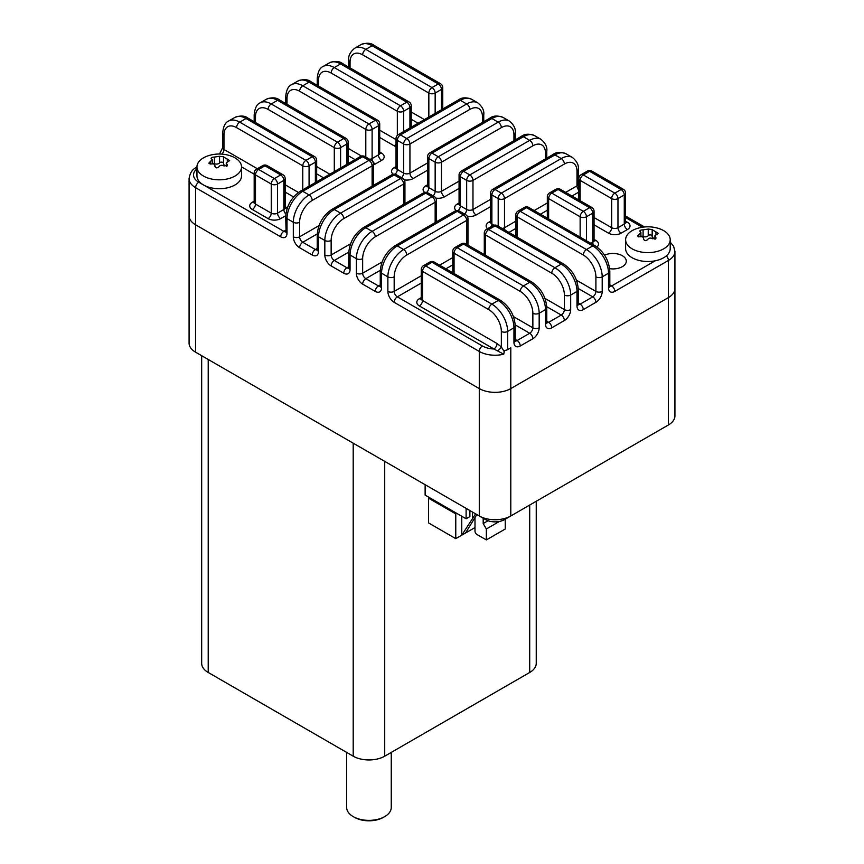 <?xml version="1.0" encoding="UTF-8"?>
<svg xmlns="http://www.w3.org/2000/svg" width="864" height="864" viewBox="0 0 864 864"><rect width="100%" height="100%" fill="white"/><g stroke="black" fill="none" stroke-linecap="round" stroke-linejoin="round"><path stroke-width="1.3" d="M208.159 359.435A22.291 12.863 0 0 0 208.213 359.467L353.203 443.178A22.291 12.863 0 0 0 353.257 443.21M536.242 501.282L536.242 663.379A22.291 12.863 180 0 1 529.708 672.473L384.718 756.184A22.291 12.863 180 0 1 353.203 756.184L208.213 672.473A22.291 12.863 180 0 1 201.679 663.379L201.679 355.698M346.669 752.414L346.669 807.505A22.291 12.863 0 0 0 353.203 816.61A22.291 12.863 0 0 0 384.718 816.61L384.718 816.61A22.291 12.863 0 0 0 391.252 807.505L391.252 752.414M384.718 816.61L383.465 817.333A20.509 11.837 180 0 1 354.456 817.333L353.203 816.61M372.114 186.17L372.114 165.834L312.228 200.416A17.831 10.292 120 0 0 299.614 222.253L299.614 236.812A4.46 2.57 180 0 1 293.317 236.812L293.317 222.253L287.01 218.614L287.01 233.172A8.91 5.152 -120 0 1 280.703 236.812L195.599 187.682A22.291 12.863 180 0 1 189.076 178.578L189.076 215.698A22.291 12.863 0 0 0 195.599 224.802L479.282 388.584A22.291 12.863 0 0 0 510.797 388.584L510.797 515.97L504.5 519.61A13.37 7.722 180 0 1 485.579 519.61L479.282 515.97A22.291 12.863 0 0 0 510.797 515.97L668.401 424.98A22.291 12.863 0 0 0 674.924 415.876L674.924 288.49A22.291 12.863 0 0 1 668.401 297.594L510.797 388.584L668.401 297.594A22.291 12.863 0 0 0 674.924 288.49L674.924 251.37A22.291 12.863 180 0 1 668.401 260.464L614.812 291.406A8.91 5.152 120 0 1 608.515 287.766L608.515 273.208L602.208 276.847L602.208 291.406A4.46 2.57 180 0 1 595.901 291.406L595.901 276.847A17.831 10.292 -120 0 0 583.297 255.01L517.104 216.788L517.104 237.125M196.949 168.869A17.831 10.292 0 0 0 198.752 182.218A4.46 2.57 -60 0 0 195.599 187.682L195.599 352.188L479.282 515.97L479.282 388.584L195.599 224.802A22.291 12.863 0 0 1 189.076 215.698L189.076 343.094A22.291 12.863 0 0 0 195.599 352.188L201.906 355.828A13.37 7.722 180 0 1 201.863 355.806M662.137 428.598A13.37 7.722 180 0 1 662.094 428.62L668.401 424.98L668.401 260.464A4.46 2.57 60 0 0 666.349 255.874M425.131 484.704L425.131 495.115L466.106 518.767L469.886 516.586L469.886 510.548M466.106 518.767L466.106 508.367M429.484 497.621L428.533 498.172L428.533 522.925L455.771 538.639L474.995 527.548M428.533 498.172L455.771 513.896L455.771 538.639M456.71 513.346L455.771 513.896M475.6 513.842L461.754 535.183L461.754 516.262M474.995 517.666L474.995 531.187A2.678 1.544 -120 0 0 476.885 534.46L486.346 539.914L505.256 528.995L505.256 519.167M488.052 520.733L483.192 523.541L483.192 518.227M499.424 521.446L486.346 528.995L483.192 523.541M486.346 539.914L486.346 528.995M476.842 514.566L465.534 533.002M609.649 268.682A13.37 7.722 0 0 0 626.292 261.198A13.37 7.722 180 0 1 609.649 268.682M507.643 349.639A4.46 2.57 180 0 1 504.425 350.395L503.744 354.208L493.927 348.991A4.46 2.57 120 0 0 497.07 343.537L501.347 346.972L501.347 331.441A17.831 10.292 -120 0 0 488.732 309.604L422.539 271.382A4.46 2.57 120 0 1 425.693 265.928A4.46 2.57 60 0 0 423.468 265.702L429.775 262.062A4.46 2.57 60 0 1 432 262.289L425.693 265.928L491.886 304.139L498.193 300.499L432 262.289A4.46 2.57 120 0 1 434.225 262.062L500.418 300.283C509.522 306.45 514.458 315.014 515.257 325.976L515.257 340.535A4.46 2.57 180 0 1 513.95 342.36L513.95 327.802L507.643 331.441L507.643 349.639L510.797 347.814L510.797 388.584A22.291 12.863 0 0 1 479.282 388.584L479.282 351.454L394.178 302.324A8.91 5.152 -120 0 1 387.871 291.406L387.871 276.847L381.564 273.208L381.564 287.766A4.46 2.57 180 0 1 380.257 285.941L380.182 286.621L380.646 286.168M497.88 350.676A4.46 1.253 138 0 0 501.347 346.972L504.425 351.94M670.205 239.738L670.205 248.638A22.291 12.863 180 0 1 647.914 261.511A22.291 12.863 180 0 1 625.622 248.638L625.622 239.738A22.291 12.863 180 0 1 637.459 228.377A35.662 35.662 0 0 1 658.368 228.377A22.291 12.863 180 0 1 663.671 230.645A22.291 12.863 180 0 1 670.205 239.738A22.291 12.863 180 0 1 647.914 252.612A22.291 12.863 180 0 1 625.622 239.738M643.604 239.188L643.626 238.961C644.35 240.97 645.667 241.175 647.6 239.576C648.853 237.892 650.57 237.632 652.73 238.777L656.078 238.097L655.636 237.103L655.636 238.95M639.738 231.044L640.894 232.416L637.513 235.969L639.878 236.79C642.362 236.358 643.604 237.082 643.626 238.961L643.626 239.414M643.658 239.555L643.626 238.961M640.181 231.541C639.479 230.504 640.451 229.943 643.097 229.856L643.097 236.466A3.316 1.912 0 0 0 648.227 235.667A2.074 1.199 0 0 1 650.678 234.954A2.074 1.199 0 0 1 652.158 235.84M652.212 229.565L648.227 229.068L643.097 229.856M655.636 237.103L654.934 235.613L658.314 233.388L652.19 229.684L652.158 236.552A3.316 1.912 0 0 0 654.934 238.442M643.097 236.466A2.074 1.199 0 0 0 640.894 236.326M208.786 155.585A35.662 35.662 0 0 1 229.694 155.585A22.291 12.863 180 0 1 234.997 157.853A22.291 12.863 180 0 1 241.531 166.946L241.531 175.846A22.291 12.863 180 0 1 219.24 188.719A22.291 12.863 180 0 1 196.949 175.846L196.949 166.946A22.291 12.863 180 0 1 208.796 155.585M241.531 166.946A22.291 12.863 180 0 1 219.24 179.82A22.291 12.863 180 0 1 196.949 166.946M214.942 166.396L214.963 166.169C215.676 168.178 216.994 168.383 218.927 166.784C220.18 165.1 221.897 164.84 224.057 165.985L227.416 165.305L226.973 164.311L226.973 166.158M211.064 158.252L212.22 159.624L208.84 163.177L211.205 163.998C213.689 163.566 214.942 164.29 214.963 166.169L214.963 166.622M214.996 166.763L214.963 166.169M211.518 158.749C210.816 157.712 211.777 157.151 214.423 157.064L214.423 163.674A3.316 1.912 0 0 0 219.553 162.875A2.074 1.199 0 0 1 222.005 162.162A2.074 1.199 0 0 1 223.484 163.048M223.538 156.773L219.553 156.276L214.423 157.064M226.973 164.311L226.26 162.821L229.64 160.596L223.528 156.892L223.484 163.76A3.316 1.912 0 0 0 226.26 165.65M214.423 163.674A2.074 1.199 0 0 0 212.22 163.534M604.573 255.172A13.37 7.722 180 0 1 608.461 253.919A22.291 22.291 0 0 1 617.382 253.919A13.37 7.722 180 0 1 626.292 261.198M208.213 359.467L208.213 672.473M353.203 756.184L353.203 443.178M384.718 461.376L384.718 756.184M529.708 672.473L529.708 505.051M504.5 519.61L510.797 515.97M472.468 512.039L472.468 517.806M625.579 221.184L627.426 222.253A8.91 5.152 0 0 1 627.426 229.532L621.119 233.172A4.46 2.57 60 0 1 617.965 227.707L624.272 224.068L624.272 194.951L617.965 198.59L617.965 227.707A4.46 2.57 180 0 1 611.669 227.707L611.669 198.59L580.144 180.392L580.144 200.729M594.054 224.824L608.515 233.172A8.91 5.152 0 0 0 621.119 233.172M594.054 239.382L595.901 240.451A8.91 5.152 0 0 1 596.97 246.985M421.243 283.057L397.332 296.86L482.436 346A17.831 10.292 0 0 0 493.927 348.991L419.396 305.964A8.91 5.152 180 0 1 419.396 298.685L421.243 297.616M515.257 339.476L517.104 340.535L529.708 333.256L515.236 324.896M546.782 321.278L548.629 322.337L561.233 315.058L546.75 306.698M578.297 303.08L580.144 304.139L592.747 296.86L578.275 288.5M609.822 284.882L611.669 285.941L655.225 260.798M670.108 249.782A17.831 10.292 0 0 0 670.205 245.948M642.373 227.243L625.579 217.544M578.837 192.067L571.99 196.02M547.322 210.265L540.475 214.218M515.797 228.463L508.95 232.416M490.579 221.184L488.732 222.253A8.91 5.152 0 0 0 487.566 228.701M490.579 206.626L476.129 214.974A4.46 2.57 60 0 1 472.975 209.509L490.579 199.346M467.316 216.27A8.91 5.152 0 0 0 476.129 214.974M459.065 202.986L457.218 204.055A8.91 5.152 0 0 0 456.203 210.632M459.065 188.428L444.604 196.776A4.46 2.57 60 0 1 441.461 191.311L459.065 181.148M435.791 198.072A8.91 5.152 0 0 0 444.604 196.776M427.54 184.788L425.693 185.857A8.91 5.152 0 0 0 424.678 192.434M427.54 170.23L413.089 178.578A4.46 2.57 60 0 1 409.936 173.124L427.54 162.95M404.276 179.874A8.91 5.152 0 0 0 413.089 178.578M396.025 166.59L394.178 167.659A8.91 5.152 0 0 0 393.163 174.236M418.09 123.228L411.242 119.275M396.025 144.061A4.46 2.57 -60 0 1 394.178 145.822A8.91 5.152 0 0 0 396.025 146.642M394.178 145.822L379.717 137.473M379.717 152.032L381.564 153.101A8.91 5.152 0 0 1 381.564 160.38L375.268 164.02A8.91 5.152 0 0 1 373.421 164.84M355.05 159.624L348.203 155.671M323.525 177.822L316.678 173.869M293.641 196.97L285.163 192.067M254.178 174.182L241.531 166.882M198.752 182.218L283.856 231.347L285.703 230.288M317.25 233.906L302.767 242.266L315.371 249.545L317.218 248.486M348.764 252.104L334.292 260.464L346.896 267.743L348.743 266.684M380.29 270.302L365.807 278.662L378.421 285.941L380.257 284.882M452.758 264.859L445.91 268.812M285.163 206.626L287.01 207.695A8.91 5.152 0 0 1 287.334 207.889M285.725 215.708L280.703 218.614A4.46 2.57 60 0 1 277.549 213.149L283.856 209.509L283.856 180.392L277.549 184.032L277.549 213.149A4.46 2.57 180 0 1 271.253 213.149L271.253 184.032L255.485 174.938L255.485 204.055L271.253 213.149A4.46 2.57 120 0 1 268.099 218.614A8.91 5.152 0 0 0 280.703 218.614M268.099 218.614L252.331 209.509A4.46 2.57 120 0 0 255.485 204.055A4.46 2.57 180 0 1 254.178 202.23L254.178 173.113A4.46 2.57 180 0 0 255.485 174.938A4.46 2.57 -60 0 1 258.638 169.474L274.396 178.578L280.703 174.938L264.946 165.834L258.638 169.474A4.46 2.57 -120 0 0 256.414 169.258L262.721 165.618A4.46 2.57 60 0 1 264.946 165.834A4.46 2.57 -60 0 1 267.17 165.618L282.938 174.722A4.46 2.57 -60 0 0 280.703 174.938A4.46 2.57 60 0 1 283.856 180.392A4.46 2.57 180 0 0 285.163 178.578A4.46 4.46 0 0 0 282.938 174.722M254.178 201.172L252.331 202.23A8.91 5.152 0 0 0 252.331 209.509M255.485 122.472L255.485 116.705L255.485 122.472M287.01 104.274L287.01 98.507L287.01 104.274M318.524 86.076L318.524 80.309L318.524 86.076M435.154 222.566L435.154 202.23L375.268 236.812A17.831 10.292 120 0 0 362.653 258.649L362.653 273.208A4.46 2.57 180 0 1 356.357 273.208A8.91 5.152 -120 0 0 362.653 284.126L375.268 291.406A8.91 5.152 -120 0 0 381.564 287.766M356.357 273.208L356.357 258.649L350.05 255.01L350.05 269.568A4.46 2.57 180 0 1 348.743 267.743L348.656 268.423L349.121 267.97M403.628 204.368L403.628 184.032L343.742 218.614A17.831 10.292 120 0 0 331.139 240.451L331.139 255.01A4.46 2.57 180 0 1 324.832 255.01A8.91 5.152 -120 0 0 331.139 265.928L343.742 273.208A8.91 5.152 -120 0 0 350.05 269.568M324.832 255.01L324.832 240.451L318.524 236.812L318.524 251.37A4.46 2.57 180 0 1 317.218 249.545L317.142 250.225L317.606 249.772M293.317 236.812A8.91 5.152 -120 0 0 299.614 247.73L312.228 255.01A8.91 5.152 -120 0 0 318.524 251.37M576.482 280.195L595.901 291.406A4.46 2.57 120 0 1 592.747 296.86A4.46 2.57 60 0 1 595.901 302.324A8.91 5.152 120 0 0 602.208 291.406M595.901 302.324L583.297 309.604A8.91 5.152 120 0 1 576.99 305.964L576.99 291.406L570.683 295.045L570.683 309.604A4.46 2.57 180 0 1 564.386 309.604L564.386 295.045A17.831 10.292 -120 0 0 551.772 273.208L485.579 234.986L485.579 255.323M544.968 298.393L564.386 309.604A4.46 2.57 120 0 1 561.233 315.058A4.46 2.57 60 0 1 564.386 320.522A8.91 5.152 120 0 0 570.683 309.604M564.386 320.522L551.772 327.802A8.91 5.152 120 0 1 545.476 324.162L545.476 309.604L539.168 313.243L539.168 327.802A4.46 2.57 180 0 1 532.861 327.802L532.861 313.243A17.831 10.292 -120 0 0 520.258 291.406L454.064 253.184L454.064 273.521M513.443 316.591L532.861 327.802A4.46 2.57 120 0 1 529.708 333.256A4.46 2.57 60 0 1 532.861 338.72A8.91 5.152 120 0 0 539.168 327.802M532.861 338.72L520.258 346A8.91 5.152 120 0 1 513.95 342.36M503.744 354.208A22.291 12.863 180 0 1 479.282 351.454A4.46 2.57 120 0 1 482.436 346M583.297 255.01A4.46 2.57 -60 0 1 586.451 249.545L592.747 245.905L526.565 207.695L520.258 211.334L586.451 249.545A22.291 12.863 60 0 1 602.208 276.847A4.46 2.57 180 0 1 595.901 276.847M551.772 273.208A4.46 2.57 -60 0 1 554.926 267.743L561.233 264.103L495.04 225.893L488.732 229.532L554.926 267.743A22.291 12.863 60 0 1 570.683 295.045A4.46 2.57 180 0 1 564.386 295.045M520.258 291.406A4.46 2.57 -60 0 1 523.411 285.941L529.708 282.301L463.525 244.091L457.218 247.73L523.411 285.941A22.291 12.863 60 0 1 539.168 313.243A4.46 2.57 180 0 1 532.861 313.243M423.468 265.702A4.46 4.46 0 0 0 421.243 269.568A4.46 2.57 0 0 0 422.539 271.382L422.539 300.499L497.07 343.537M594.054 217.544L611.669 227.707A4.46 2.57 120 0 1 608.515 233.172M614.812 193.136L621.119 189.497L589.604 171.299L583.297 174.938L614.812 193.136A4.46 2.57 -120 0 1 617.965 198.59A4.46 2.57 180 0 1 611.669 198.59A4.46 2.57 -60 0 1 614.812 193.136M580.144 237.125L580.144 216.788L548.629 198.59L548.629 218.927M590.9 243.335L592.747 242.266L592.747 213.149L586.451 216.788L586.451 240.764M583.297 211.334L589.604 207.695L558.079 189.497L551.772 193.136L583.297 211.334A4.46 2.57 -120 0 1 586.451 216.788A4.46 2.57 180 0 1 580.144 216.788A4.46 2.57 -60 0 1 583.297 211.334M302.767 189.81L302.767 165.834L236.574 127.624A17.831 10.292 -120 0 0 223.97 134.903L223.97 149.461L257.332 168.728M285.163 184.788L298.447 192.467M315.371 182.531L315.371 162.194L309.074 165.834L309.074 186.17M305.921 160.38L312.228 156.74L246.035 118.519L239.728 122.159L305.921 160.38A4.46 2.57 120 0 0 302.767 165.834A4.46 2.57 180 0 0 309.074 165.834A4.46 2.57 60 0 0 305.921 160.38M316.678 166.59L329.832 174.182M334.292 171.612L334.292 147.636L268.099 109.426A17.831 10.292 -120 0 0 255.485 116.705A4.46 2.57 180 0 1 254.178 114.89L254.178 121.727M346.896 164.333L346.896 143.996L340.589 147.636L340.589 167.972M337.435 142.182L343.742 138.542L277.549 100.332L271.253 103.972L337.435 142.182A4.46 2.57 120 0 0 334.292 147.636A4.46 2.57 180 0 0 340.589 147.636A4.46 2.57 60 0 0 337.435 142.182M348.203 148.392L361.498 156.071M365.807 157.054L365.807 129.438L299.614 91.228A17.831 10.292 -120 0 0 287.01 98.507A4.46 2.57 180 0 1 285.703 96.692L285.703 103.529M375.268 164.02A4.46 2.57 -120 0 1 372.114 158.566L378.421 154.926L378.421 125.798L372.114 129.438L372.114 158.566A4.46 2.57 180 0 1 369.673 159.278M368.96 123.984L375.268 120.344L309.074 82.134L302.767 85.774L368.96 123.984A4.46 2.57 120 0 0 365.807 129.438A4.46 2.57 180 0 0 372.114 129.438A4.46 2.57 60 0 0 368.96 123.984M379.717 130.194L396.025 139.612M397.332 135.389L397.332 111.251L331.139 73.03A17.831 10.292 -120 0 0 318.524 80.309A4.46 2.57 180 0 1 317.218 78.494L317.218 85.331M409.936 127.937L409.936 107.611L403.628 111.251L403.628 131.576M400.475 105.786L406.782 102.146L340.589 63.936L334.292 67.576L400.475 105.786A4.46 2.57 120 0 0 397.332 111.251A4.46 2.57 180 0 0 403.628 111.251A4.46 2.57 60 0 0 400.475 105.786M411.242 111.996L424.386 119.588M428.846 117.018L428.846 93.053L362.653 54.832A17.831 10.292 -120 0 0 350.05 62.111L350.05 67.878M441.461 109.739L441.461 89.413L435.154 93.053L435.154 113.378M432 87.588L438.307 83.948L372.114 45.738L365.807 49.378L432 87.588A4.46 2.57 120 0 0 428.846 93.053A4.46 2.57 0 0 0 435.154 93.053A4.46 2.57 60 0 0 432 87.588M498.193 226.206L498.193 198.59L491.886 194.951L491.886 224.068L493.884 225.223M565.693 192.38L576.99 185.857L576.99 171.299A17.831 10.292 120 0 0 564.386 164.02L504.5 198.59L504.5 227.707L515.797 221.184M534.168 210.578L547.322 202.986M564.386 164.02A4.46 2.57 -120 0 0 561.233 158.555L554.926 154.915L495.04 189.497L501.347 193.136L561.233 158.555A22.291 12.863 -60 0 1 572.378 157.453L566.071 153.814A22.291 12.863 120 0 0 554.926 154.915A4.46 2.57 60 0 0 552.701 154.699C556.07 152.032 560.531 151.74 566.071 153.814M545.476 158.868L545.476 153.101A17.831 10.292 120 0 0 532.861 145.822L472.975 180.392A4.46 2.57 180 0 1 466.668 180.392L460.372 176.753L460.372 205.87L466.668 209.509L466.668 180.392A4.46 2.57 -60 0 1 469.822 174.938L529.708 140.357L523.411 136.717L463.525 171.299L469.822 174.938A4.46 2.57 -120 0 1 472.975 180.392L472.975 209.509A4.46 2.57 180 0 1 466.668 209.509A4.46 2.57 120 0 1 464.627 214.099M513.95 140.67L513.95 134.903A17.831 10.292 120 0 0 501.347 127.624L441.461 162.194A4.46 2.57 180 0 1 435.154 162.194L428.846 158.555L428.846 187.672L435.154 191.311L435.154 162.194A4.46 2.57 -60 0 1 438.307 156.74L498.193 122.159L491.886 118.519L432 153.101L438.307 156.74A4.46 2.57 -120 0 1 441.461 162.194L441.461 191.311A4.46 2.57 180 0 1 435.154 191.311A4.46 2.57 120 0 1 433.102 195.901M482.436 122.472L482.436 116.705A17.831 10.292 120 0 0 469.822 109.426L409.936 143.996A4.46 2.57 180 0 1 403.628 143.996L397.332 140.357L397.332 169.484L403.628 173.124L403.628 143.996A4.46 2.57 -60 0 1 406.782 138.542L466.668 103.972L460.372 100.332L400.475 134.903L406.782 138.542A4.46 2.57 -120 0 1 409.936 143.996L409.936 173.124A4.46 2.57 180 0 1 403.628 173.124A4.46 2.57 120 0 1 401.587 177.703M466.668 244.404L466.668 220.428L406.782 255.01A17.831 10.292 120 0 0 394.178 276.847L394.178 291.406L421.243 275.778M439.614 265.172L452.758 257.58M465.75 214.747A4.46 4.46 0 0 1 467.975 218.614A4.46 2.57 180 0 1 466.668 220.428A4.46 2.57 -120 0 0 463.525 214.974L457.218 211.334L397.332 245.905L403.628 249.545L463.525 214.974A4.46 2.57 -60 0 1 465.75 214.747L459.443 211.108A4.46 4.46 0 0 0 454.982 211.108L395.096 245.689C386.003 251.856 381.056 260.42 380.257 271.382L380.257 285.941M362.653 284.126A4.46 2.57 -60 0 1 365.807 278.662A4.46 2.57 -120 0 1 362.653 273.208L382.072 261.997M434.225 196.56A4.46 2.57 -60 0 0 432 196.776L425.693 193.136L365.807 227.707L372.114 231.347L432 196.776A4.46 2.57 60 0 1 435.154 202.23A4.46 2.57 180 0 0 436.46 200.416A4.46 4.46 0 0 0 434.225 196.56L427.928 192.92A4.46 4.46 0 0 0 423.468 192.92L363.582 227.491C354.478 233.658 349.542 242.222 348.743 253.184L348.743 267.743M331.139 265.928A4.46 2.57 -60 0 1 334.292 260.464A4.46 2.57 -120 0 1 331.139 255.01L350.557 243.799M402.71 178.362A4.46 2.57 -60 0 0 400.475 178.578L394.178 174.938L334.292 209.509L340.589 213.149L400.475 178.578A4.46 2.57 60 0 1 403.628 184.032A4.46 2.57 180 0 0 404.935 182.218A4.46 4.46 0 0 0 402.71 178.362L396.403 174.722A4.46 4.46 0 0 0 391.943 174.722L332.057 209.293C322.963 215.46 318.017 224.024 317.218 234.986L317.218 249.545M299.614 247.73A4.46 2.57 -60 0 1 302.767 242.266A4.46 2.57 -120 0 1 299.614 236.812L319.032 225.601M371.185 160.164A4.46 2.57 -60 0 0 368.96 160.38L362.653 156.74L302.767 191.311L309.074 194.951L368.96 160.38A4.46 2.57 60 0 1 372.114 165.834A4.46 2.57 180 0 0 373.421 164.02A4.46 4.46 0 0 0 371.185 160.164L364.889 156.524A4.46 4.46 0 0 0 360.428 156.524L300.542 191.095C291.438 197.262 286.492 205.826 285.703 216.788L286.081 231.574M314.453 156.524A4.46 4.46 0 0 1 316.678 160.38A4.46 2.57 180 0 1 315.371 162.194A4.46 2.57 60 0 0 312.228 156.74A4.46 2.57 -60 0 1 314.453 156.524L248.26 118.303A4.46 2.57 -60 0 0 246.035 118.519A22.291 12.863 -120 0 0 234.889 117.418L228.582 121.057A22.291 12.863 60 0 1 239.728 122.159A4.46 2.57 120 0 0 236.574 127.624M345.978 138.326A4.46 4.46 0 0 1 348.203 142.182A4.46 2.57 180 0 1 346.896 143.996A4.46 2.57 60 0 0 343.742 138.542A4.46 2.57 -60 0 1 345.978 138.326L279.785 100.105A4.46 2.57 -60 0 0 277.549 100.332A22.291 12.863 -120 0 0 266.404 99.22L260.107 102.859A22.291 12.863 60 0 1 271.253 103.972A4.46 2.57 120 0 0 268.099 109.426M377.492 120.128A4.46 4.46 0 0 1 379.717 123.984A4.46 2.57 180 0 1 378.421 125.798A4.46 2.57 60 0 0 375.268 120.344A4.46 2.57 -60 0 1 377.492 120.128L311.299 81.907A4.46 2.57 -60 0 0 309.074 82.134A22.291 12.863 -120 0 0 297.929 81.022L291.622 84.661A22.291 12.863 60 0 1 302.767 85.774A4.46 2.57 120 0 0 299.614 91.228M409.018 101.93A4.46 4.46 0 0 1 411.242 105.786A4.46 2.57 180 0 1 409.936 107.611A4.46 2.57 60 0 0 406.782 102.146A4.46 2.57 -60 0 1 409.018 101.93L342.824 63.709A4.46 2.57 -60 0 0 340.589 63.936A22.291 12.863 -120 0 0 329.443 62.824L323.147 66.463A22.291 12.863 60 0 1 334.292 67.576A4.46 2.57 120 0 0 331.139 73.03M440.532 83.732A4.46 4.46 0 0 1 442.757 87.588A4.46 2.57 180 0 1 441.461 89.413A4.46 2.57 -120 0 0 438.307 83.948A4.46 2.57 -60 0 1 440.532 83.732L374.339 45.511A4.46 2.57 -60 0 0 372.114 45.738A22.291 12.863 -120 0 0 360.968 44.626L354.661 48.265A22.291 12.863 60 0 1 365.807 49.378A4.46 2.57 120 0 0 362.653 54.832M395.096 245.689A4.46 2.57 -120 0 1 397.332 245.905A22.291 12.863 120 0 0 381.564 273.208A4.46 2.57 180 0 1 380.257 271.382M394.178 276.847A4.46 2.57 180 0 1 387.871 276.847A22.291 12.863 -60 0 1 403.628 249.545A4.46 2.57 -120 0 1 406.782 255.01M363.582 227.491A4.46 2.57 -120 0 1 365.807 227.707A22.291 12.863 120 0 0 350.05 255.01A4.46 2.57 180 0 1 348.743 253.184M362.653 258.649A4.46 2.57 180 0 1 356.357 258.649A22.291 12.863 -60 0 1 372.114 231.347A4.46 2.57 60 0 1 375.268 236.812M332.057 209.293A4.46 2.57 -120 0 1 334.292 209.509A22.291 12.863 120 0 0 318.524 236.812A4.46 2.57 180 0 1 317.218 234.986M331.139 240.451A4.46 2.57 180 0 1 324.832 240.451A22.291 12.863 -60 0 1 340.589 213.149A4.46 2.57 60 0 1 343.742 218.614M300.542 191.095A4.46 2.57 -120 0 1 302.767 191.311A22.291 12.863 120 0 0 287.01 218.614A4.46 2.57 180 0 1 285.703 216.788M299.614 222.253A4.46 2.57 180 0 1 293.317 222.253A22.291 12.863 -60 0 1 309.074 194.951A4.46 2.57 60 0 1 312.228 200.416M471.517 99.22A22.291 12.863 120 0 0 460.372 100.332A4.46 2.57 60 0 0 458.136 100.105C461.506 97.438 465.966 97.146 471.517 99.22L477.814 102.859A22.291 12.863 -60 0 0 466.668 103.972A4.46 2.57 -120 0 1 469.822 109.426M503.032 117.418A22.291 12.863 120 0 0 491.886 118.519A4.46 2.57 60 0 0 489.661 118.303C493.031 115.636 497.491 115.344 503.032 117.418L509.339 121.057A22.291 12.863 -60 0 0 498.193 122.159A4.46 2.57 -120 0 1 501.347 127.624M534.557 135.616A22.291 12.863 120 0 0 523.411 136.717A4.46 2.57 60 0 0 521.176 136.501C524.545 133.834 529.006 133.542 534.557 135.616L540.853 139.255A22.291 12.863 -60 0 0 529.708 140.357A4.46 2.57 -120 0 1 532.861 145.822M488.732 309.604A4.46 2.57 -60 0 1 491.886 304.139A22.291 12.863 60 0 1 507.643 331.441A4.46 2.57 0 0 1 501.347 331.441M515.257 325.976A4.46 2.57 180 0 1 513.95 327.802A22.291 12.863 -120 0 0 498.193 300.499A4.46 2.57 120 0 1 500.418 300.283M545.476 309.604A22.291 12.863 -120 0 0 529.708 282.301A4.46 2.57 120 0 1 531.943 282.085C541.037 288.252 545.983 296.816 546.782 307.778A4.46 2.57 180 0 1 545.476 309.604M576.99 291.406A22.291 12.863 -120 0 0 561.233 264.103A4.46 2.57 120 0 1 563.458 263.887C572.562 270.054 577.508 278.618 578.297 289.58A4.46 2.57 180 0 1 576.99 291.406M608.515 273.208A22.291 12.863 -120 0 0 592.747 245.905A4.46 2.57 120 0 1 594.983 245.689C604.076 251.856 609.023 260.42 609.822 271.382A4.46 2.57 180 0 1 608.515 273.208M454.982 211.108A4.46 2.57 -120 0 1 457.218 211.334A4.46 2.57 -60 0 1 459.443 211.108M394.178 302.324A4.46 2.57 120 0 1 397.332 296.86A4.46 2.57 60 0 1 394.178 291.406A4.46 2.57 180 0 1 387.871 291.406M380.246 286.33A4.46 2.57 60 0 1 378.421 285.941A4.46 2.57 -60 0 0 375.268 291.406M423.468 192.92A4.46 2.57 -120 0 1 425.693 193.136A4.46 2.57 -60 0 1 427.928 192.92M419.396 298.685A4.46 2.57 -120 0 0 421.189 299.074M348.721 268.132A4.46 2.57 60 0 1 346.896 267.743A4.46 2.57 -60 0 0 343.742 273.208M520.258 346A4.46 2.57 60 0 0 517.104 340.535A4.46 2.57 -60 0 1 515.279 340.924M452.758 251.37A4.46 2.57 180 0 0 454.064 253.184A4.46 2.57 -60 0 1 457.218 247.73A4.46 2.57 60 0 0 454.982 247.504A4.46 4.46 0 0 0 452.758 251.37L452.758 272.765M391.943 174.722A4.46 2.57 -120 0 1 394.178 174.938A4.46 2.57 -60 0 1 396.403 174.722M461.29 243.864A4.46 2.57 60 0 1 463.525 244.091A4.46 2.57 120 0 1 465.75 243.864A4.46 4.46 0 0 0 461.29 243.864L454.982 247.504M317.196 249.934A4.46 2.57 60 0 1 315.371 249.545A4.46 2.57 -60 0 0 312.228 255.01M546.782 307.778L546.782 322.337A4.46 2.57 180 0 1 545.476 324.162M551.772 327.802A4.46 2.57 60 0 0 548.629 322.337A4.46 2.57 -60 0 1 546.804 322.726M484.283 233.172A4.46 2.57 180 0 0 485.579 234.986A4.46 2.57 -60 0 1 488.732 229.532A4.46 2.57 60 0 0 486.508 229.306A4.46 4.46 0 0 0 484.283 233.172L484.283 254.567M360.428 156.524A4.46 2.57 -120 0 1 362.653 156.74A4.46 2.57 -60 0 1 364.889 156.524M492.815 225.666A4.46 2.57 60 0 1 495.04 225.893A4.46 2.57 120 0 1 497.264 225.666A4.46 4.46 0 0 0 492.815 225.666L486.508 229.306M285.682 231.736A4.46 2.57 60 0 1 283.856 231.347A4.46 2.57 -60 0 0 280.703 236.812M287.01 233.172A4.46 2.57 180 0 1 285.703 231.347M578.297 289.58L578.297 304.139A4.46 2.57 180 0 1 576.99 305.964M583.297 309.604A4.46 2.57 60 0 0 580.144 304.139A4.46 2.57 -60 0 1 578.318 304.528M515.797 214.974A4.46 2.57 180 0 0 517.104 216.788A4.46 2.57 -60 0 1 520.258 211.334A4.46 2.57 60 0 0 518.022 211.108A4.46 4.46 0 0 0 515.797 214.974L515.797 236.369M189.076 178.578C190.048 172.735 192.532 169.031 196.528 167.443A4.46 2.57 60 0 1 196.949 167.27M223.97 134.903A4.46 2.57 180 0 1 222.664 133.088L222.664 147.647A4.46 2.57 180 0 0 223.97 149.461A4.46 2.57 -60 0 1 221.854 154.116M524.329 207.468A4.46 2.57 60 0 1 526.565 207.695A4.46 2.57 120 0 1 528.79 207.468A4.46 4.46 0 0 0 524.329 207.468L518.022 211.108M609.822 271.382L609.822 285.941A4.46 2.57 180 0 1 608.515 287.766M614.812 291.406A4.46 2.57 60 0 0 611.669 285.941A4.46 2.57 -60 0 1 609.844 286.33M572.378 157.453C576.947 161.222 578.923 165.229 578.297 169.474A4.46 2.57 180 0 1 576.99 171.299M504.5 198.59A4.46 2.57 -120 0 0 501.347 193.136A4.46 2.57 -60 0 0 498.193 198.59A4.46 2.57 180 0 0 504.5 198.59M578.297 169.474L578.297 184.032A4.46 2.57 180 0 1 576.99 185.857A4.46 2.57 60 0 0 578.837 190.231M490.579 193.136A4.46 2.57 180 0 0 491.886 194.951A4.46 2.57 -60 0 1 495.04 189.497A4.46 2.57 60 0 0 492.815 189.281A4.46 4.46 0 0 0 490.579 193.136L490.579 222.253A4.46 2.57 180 0 0 491.886 224.068A4.46 2.57 120 0 1 491.292 226.552M505.094 230.191A4.46 2.57 60 0 1 504.5 227.707A4.46 2.57 180 0 1 502.049 228.431M488.732 222.253A4.46 2.57 -120 0 0 490.525 222.642M540.853 139.255C545.422 143.024 547.398 147.031 546.782 151.276A4.46 2.57 180 0 1 545.476 153.101M459.065 174.938A4.46 2.57 180 0 0 460.372 176.753A4.46 2.57 -60 0 1 463.525 171.299A4.46 2.57 60 0 0 461.29 171.083A4.46 4.46 0 0 0 459.065 174.938L459.065 204.055A4.46 2.57 180 0 0 460.372 205.87A4.46 2.57 120 0 1 458.168 210.622M379.717 123.984L379.717 153.101A4.46 2.57 180 0 1 378.421 154.926A4.46 2.57 -120 0 0 381.564 160.38M379.771 153.49A4.46 2.57 120 0 0 381.564 153.101M457.218 204.055A4.46 2.57 -120 0 0 459.011 204.444M509.339 121.057C513.907 124.826 515.884 128.833 515.257 133.088A4.46 2.57 180 0 1 513.95 134.903M427.54 156.74A4.46 2.57 180 0 0 428.846 158.555A4.46 2.57 -60 0 1 432 153.101A4.46 2.57 60 0 0 429.775 152.885A4.46 4.46 0 0 0 427.54 156.74L427.54 185.857A4.46 2.57 180 0 0 428.846 187.672A4.46 2.57 120 0 1 426.643 192.424M425.693 185.857A4.46 2.57 -120 0 0 427.486 186.246M477.814 102.859C482.382 106.628 484.358 110.635 483.743 114.89A4.46 2.57 180 0 1 482.436 116.705M348.743 67.133L348.743 60.296A4.46 2.57 0 0 0 350.05 62.111M396.025 138.542A4.46 2.57 180 0 0 397.332 140.357A4.46 2.57 -60 0 1 400.475 134.903A4.46 2.57 60 0 0 398.25 134.687A4.46 4.46 0 0 0 396.025 138.542L396.025 167.659A4.46 2.57 180 0 0 397.332 169.484A4.46 2.57 120 0 1 395.129 174.226M394.178 167.659A4.46 2.57 -120 0 0 395.971 168.048M277.549 184.032A4.46 2.57 -120 0 0 274.396 178.578A4.46 2.57 -60 0 0 271.253 184.032A4.46 2.57 180 0 0 277.549 184.032M285.163 178.578L285.163 207.695A4.46 2.57 180 0 1 283.856 209.509A4.46 2.57 -120 0 0 285.865 214.067M285.217 208.084A4.46 2.57 120 0 0 287.01 207.695M252.331 202.23A4.46 2.57 -120 0 0 254.135 202.63M621.119 189.497A4.46 2.57 60 0 1 624.272 194.951A4.46 2.57 180 0 0 625.579 193.136A4.46 4.46 0 0 0 623.344 189.281A4.46 2.57 -60 0 0 621.119 189.497M625.579 193.136L625.579 222.253A4.46 2.57 180 0 1 624.272 224.068A4.46 2.57 -120 0 0 627.426 229.532M581.062 174.722A4.46 4.46 0 0 0 578.837 178.578A4.46 2.57 180 0 0 580.144 180.392A4.46 2.57 -60 0 1 583.297 174.938A4.46 2.57 -120 0 0 581.062 174.722L587.369 171.083A4.46 2.57 60 0 1 589.604 171.299A4.46 2.57 -60 0 1 591.829 171.083L623.344 189.281M625.633 222.642A4.46 2.57 120 0 0 627.426 222.253M589.604 207.695A4.46 2.57 60 0 1 592.747 213.149A4.46 2.57 180 0 0 594.054 211.334A4.46 4.46 0 0 0 591.829 207.468A4.46 2.57 -60 0 0 589.604 207.695M594.054 211.334L594.054 240.451A4.46 2.57 180 0 1 592.747 242.266A4.46 2.57 -120 0 0 593.352 244.75M549.547 192.92A4.46 4.46 0 0 0 547.322 196.776A4.46 2.57 180 0 0 548.629 198.59A4.46 2.57 -60 0 1 551.772 193.136A4.46 2.57 -120 0 0 549.547 192.92L555.854 189.281A4.46 2.57 60 0 1 558.079 189.497A4.46 2.57 -60 0 1 560.304 189.281L591.829 207.468M594.108 240.84A4.46 2.57 120 0 0 595.901 240.451M419.396 305.964A4.46 2.57 120 0 0 422.539 300.499A4.46 2.57 0 0 1 421.243 298.685L421.081 299.311L421.621 298.901M655.949 231.844L655.949 234.328M648.227 229.068L648.227 235.667M638.809 234.5L638.809 236.92M227.275 159.052L227.275 161.536M219.553 156.276L219.553 162.875M210.136 161.708L210.136 164.128M662.094 428.62L668.401 424.98M201.906 355.828L195.599 352.188M467.975 218.614L467.975 245.16M436.46 200.416L436.46 221.81M434.225 262.062A4.46 4.46 0 0 0 429.775 262.062M515.257 340.535L515.344 341.215L514.879 340.762M404.935 182.218L404.935 203.612M465.75 243.864L531.943 282.085M546.782 322.337L546.858 323.017L546.394 322.564M373.421 164.02L373.421 185.414M497.264 225.666L563.458 263.887M578.297 304.139L578.383 304.819L577.919 304.366M228.582 121.057C225.266 122.407 223.301 126.414 222.664 133.088M219.51 154.019L222.664 147.647M528.79 207.468L594.983 245.689M316.678 160.38L316.678 181.775M248.26 118.303C244.89 115.636 240.43 115.344 234.889 117.418M609.822 285.941L609.898 286.621L609.433 286.168M260.107 102.859C256.792 104.209 254.815 108.216 254.178 114.89M674.924 251.37L673.574 246.164L670.205 242.125M625.579 216.043L644.512 226.973M578.297 184.032L578.837 186.548M348.203 142.182L348.203 163.577M492.815 189.281L552.701 154.699M279.785 100.105C276.404 97.438 271.955 97.146 266.404 99.22M490.968 222.469L490.428 222.88L490.579 222.253M291.622 84.661C288.306 86.011 286.34 90.018 285.703 96.692M546.782 151.276L546.782 158.123M461.29 171.083L521.176 136.501M379.717 153.101L379.879 153.727L379.339 153.317M311.299 81.907C307.93 79.24 303.469 78.948 297.929 81.022M459.443 204.271L458.903 204.682L459.065 204.055M323.147 66.463C319.831 67.813 317.855 71.82 317.218 78.494M515.257 133.088L515.257 139.925M411.242 105.786L411.242 127.181M429.775 152.885L489.661 118.303M342.824 63.709C339.455 61.042 334.994 60.75 329.443 62.824M427.928 186.073L427.388 186.484L427.54 185.857M483.743 114.89L483.743 121.727M348.743 60.296C348.116 56.041 350.093 52.034 354.661 48.265M398.25 134.687L458.136 100.105M396.403 167.875L395.863 168.286L396.025 167.659M374.339 45.511C370.969 42.844 366.509 42.552 360.968 44.626M285.163 207.695L285.314 208.321L284.774 207.911M267.17 165.618A4.46 4.46 0 0 0 262.721 165.618M256.414 169.258A4.46 4.46 0 0 0 254.178 173.113M254.567 202.457L254.027 202.867L254.178 202.23M625.579 222.253L625.73 222.88L625.19 222.469M591.829 171.083A4.46 4.46 0 0 0 587.369 171.083M578.837 178.578L578.837 199.973M594.054 240.451L594.216 241.078L593.676 240.667M560.304 189.281A4.46 4.46 0 0 0 555.854 189.281M547.322 196.776L547.322 218.171M442.757 87.588L442.757 108.983M421.243 269.568L421.243 298.685M654.934 235.613L654.934 239.263M640.894 232.416L640.894 236.617M226.26 162.821L226.26 166.471M212.22 159.624L212.22 163.825"/></g></svg>
